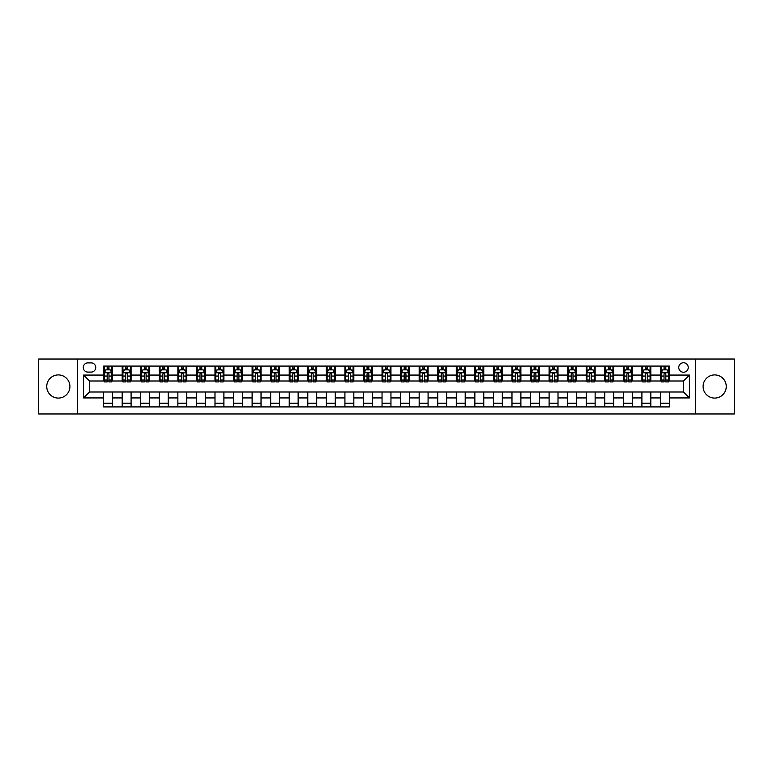 <?xml version="1.0" encoding="UTF-8"?>
<svg xmlns="http://www.w3.org/2000/svg" width="773" height="773" viewBox="0 0 773 773"><rect width="100%" height="100%" fill="white"/><g stroke="black" fill="none" stroke-linecap="round" stroke-linejoin="round"><path stroke-width="1.16" d="M714.677 374.915A11.585 11.585 0 0 0 703.092 386.5A11.585 11.585 0 0 0 714.677 398.085A11.585 11.585 0 0 0 726.253 386.5A11.585 11.585 0 0 0 714.677 374.915M58.323 374.915A11.585 11.585 0 0 0 46.747 386.5A11.585 11.585 0 0 0 58.323 398.085A11.585 11.585 0 0 0 69.908 386.5A11.585 11.585 0 0 0 58.323 374.915M683.487 362.74A4.754 4.754 0 0 0 678.742 367.494A4.754 4.754 0 0 0 683.487 372.248A4.754 4.754 0 0 0 688.241 367.494A4.754 4.754 0 0 0 683.487 362.74M695.371 413.97L734.35 413.97L734.35 359.03L695.371 359.03L695.371 413.97L77.629 413.97L77.629 359.03L38.65 359.03L38.65 413.97L77.629 413.97M87.88 372.093L91.146 372.093A4.599 4.599 0 0 0 95.746 367.494A4.599 4.599 0 0 0 91.146 362.885L87.88 362.885A4.599 4.599 0 0 0 83.271 367.494A4.599 4.599 0 0 0 87.88 372.093M695.371 359.03L77.629 359.03M103.621 397.931L83.571 397.931L83.571 375.069L103.621 375.069L103.621 381.002L89.513 381.002L89.513 391.998L103.621 391.998L103.621 406.917L669.379 406.917L669.379 391.998L683.487 391.998L683.487 381.002L669.379 381.002L669.379 375.069L689.429 375.069L689.429 397.931L669.379 397.931M669.379 375.069L669.379 366.083L103.621 366.083L103.621 375.069M660.471 366.083L660.471 381.002L661.215 381.002M664.036 381.002L665.824 381.002M668.645 381.002L669.379 381.002M660.471 381.002L650.083 381.002M641.909 366.083L641.909 381.002L642.653 381.002M645.474 381.002L647.262 381.002M641.909 381.002L631.522 381.002M623.347 366.083L623.347 381.002L624.091 381.002M626.913 381.002L628.7 381.002M623.347 381.002L612.95 381.002M604.786 366.083L604.786 381.002L605.53 381.002M608.351 381.002L610.139 381.002M604.786 381.002L594.389 381.002M586.224 366.083L586.224 381.002L586.968 381.002M589.789 381.002L591.567 381.002M586.224 381.002L575.827 381.002M567.662 366.083L567.662 381.002L568.406 381.002M571.228 381.002L573.006 381.002M567.662 381.002L557.265 381.002M549.101 366.083L549.101 381.002L549.845 381.002M552.666 381.002L554.444 381.002M549.101 381.002L538.704 381.002M530.539 366.083L530.539 381.002L531.283 381.002M534.104 381.002L535.882 381.002M530.539 381.002L520.142 381.002M511.977 366.083L511.977 381.002L512.721 381.002M515.543 381.002L517.321 381.002M511.977 381.002L501.58 381.002M493.416 366.083L493.416 381.002L494.16 381.002M496.981 381.002L498.759 381.002M493.416 381.002L483.019 381.002M474.854 366.083L474.854 381.002L475.598 381.002M478.419 381.002L480.197 381.002M474.854 381.002L464.457 381.002M456.292 366.083L456.292 381.002L457.036 381.002M459.858 381.002L461.636 381.002M456.292 381.002L445.895 381.002M437.731 366.083L437.731 381.002L438.475 381.002M441.296 381.002L443.074 381.002M437.731 381.002L427.334 381.002M419.169 366.083L419.169 381.002L419.913 381.002M422.734 381.002L424.512 381.002M419.169 381.002L408.772 381.002M400.607 366.083L400.607 381.002L401.351 381.002M404.173 381.002L405.951 381.002M400.607 381.002L390.21 381.002M382.046 366.083L382.046 381.002L382.79 381.002M385.611 381.002L387.389 381.002M382.046 381.002L371.649 381.002M363.484 366.083L363.484 381.002L364.228 381.002M367.049 381.002L368.827 381.002M363.484 381.002L353.087 381.002M344.922 366.083L344.922 381.002L345.666 381.002M348.488 381.002L350.266 381.002M344.922 381.002L334.525 381.002M326.361 366.083L326.361 381.002L327.105 381.002M329.926 381.002L331.704 381.002M326.361 381.002L315.964 381.002M307.799 366.083L307.799 381.002L308.543 381.002M311.364 381.002L313.142 381.002M307.799 381.002L297.402 381.002M289.237 366.083L289.237 381.002L289.981 381.002M292.803 381.002L294.581 381.002M289.237 381.002L278.84 381.002M270.676 366.083L270.676 381.002L271.42 381.002M274.241 381.002L276.019 381.002M270.676 381.002L260.279 381.002M252.114 366.083L252.114 381.002L252.858 381.002M255.679 381.002L257.457 381.002M252.114 381.002L241.717 381.002M233.552 366.083L233.552 381.002L234.296 381.002M237.118 381.002L238.896 381.002M233.552 381.002L223.155 381.002M214.991 366.083L214.991 381.002L215.735 381.002M218.556 381.002L220.334 381.002M214.991 381.002L204.594 381.002M196.429 366.083L196.429 381.002L197.173 381.002M199.994 381.002L201.772 381.002M196.429 381.002L186.032 381.002M177.867 366.083L177.867 381.002L178.611 381.002M181.433 381.002L183.211 381.002M177.867 381.002L167.47 381.002M159.306 366.083L159.306 381.002L160.05 381.002M162.861 381.002L164.649 381.002M159.306 381.002L148.909 381.002M140.744 366.083L140.744 381.002L141.478 381.002M144.3 381.002L146.087 381.002M140.744 381.002L130.347 381.002M122.182 366.083L122.182 381.002L122.917 381.002M125.738 381.002L127.526 381.002M122.182 381.002L111.785 381.002M103.621 381.002L104.355 381.002M107.176 381.002L108.964 381.002M103.621 391.998L112.529 391.998L112.529 406.917M669.379 391.998L112.529 391.998M112.529 366.083L112.529 381.002M103.621 369.794L104.355 369.794M107.176 369.794L108.964 369.794M111.785 369.794L112.529 369.794M103.621 403.206L112.529 403.206M122.182 391.998L122.182 406.917M131.091 366.083L131.091 381.002M122.182 369.794L122.917 369.794M125.738 369.794L127.526 369.794M130.347 369.794L131.091 369.794M131.091 391.998L131.091 406.917M122.182 403.206L131.091 403.206M140.744 391.998L140.744 406.917M149.653 391.998L149.653 406.917M140.744 403.206L149.653 403.206M149.653 366.083L149.653 381.002M140.744 369.794L141.478 369.794M144.3 369.794L146.087 369.794M148.909 369.794L149.653 369.794M159.306 391.998L159.306 406.917M168.214 391.998L168.214 406.917M159.306 403.206L168.214 403.206M168.214 366.083L168.214 381.002M159.306 369.794L160.05 369.794M162.861 369.794L164.649 369.794M167.47 369.794L168.214 369.794M177.867 391.998L177.867 406.917M186.776 391.998L186.776 406.917M177.867 403.206L186.776 403.206M186.776 366.083L186.776 381.002M177.867 369.794L178.611 369.794M181.433 369.794L183.211 369.794M186.032 369.794L186.776 369.794M196.429 391.998L196.429 406.917M205.338 391.998L205.338 406.917M196.429 403.206L205.338 403.206M205.338 366.083L205.338 381.002M196.429 369.794L197.173 369.794M199.994 369.794L201.772 369.794M204.594 369.794L205.338 369.794M214.991 391.998L214.991 406.917M223.899 391.998L223.899 406.917M214.991 403.206L223.899 403.206M223.899 366.083L223.899 381.002M214.991 369.794L215.735 369.794M218.556 369.794L220.334 369.794M223.155 369.794L223.899 369.794M233.552 391.998L233.552 406.917M242.461 391.998L242.461 406.917M233.552 403.206L242.461 403.206M242.461 366.083L242.461 381.002M233.552 369.794L234.296 369.794M237.118 369.794L238.896 369.794M241.717 369.794L242.461 369.794M252.114 391.998L252.114 406.917M261.023 391.998L261.023 406.917M252.114 403.206L261.023 403.206M261.023 366.083L261.023 381.002M252.114 369.794L252.858 369.794M255.679 369.794L257.457 369.794M260.279 369.794L261.023 369.794M270.676 391.998L270.676 406.917M279.584 391.998L279.584 406.917M270.676 403.206L279.584 403.206M279.584 366.083L279.584 381.002M270.676 369.794L271.42 369.794M274.241 369.794L276.019 369.794M278.84 369.794L279.584 369.794M289.237 391.998L289.237 406.917M298.146 391.998L298.146 406.917M289.237 403.206L298.146 403.206M298.146 366.083L298.146 381.002M289.237 369.794L289.981 369.794M292.803 369.794L294.581 369.794M297.402 369.794L298.146 369.794M307.799 391.998L307.799 406.917M316.708 391.998L316.708 406.917M307.799 403.206L316.708 403.206M316.708 366.083L316.708 381.002M307.799 369.794L308.543 369.794M311.364 369.794L313.142 369.794M315.964 369.794L316.708 369.794M326.361 391.998L326.361 406.917M335.269 391.998L335.269 406.917M326.361 403.206L335.269 403.206M335.269 366.083L335.269 381.002M326.361 369.794L327.105 369.794M329.926 369.794L331.704 369.794M334.525 369.794L335.269 369.794M344.922 391.998L344.922 406.917M353.831 391.998L353.831 406.917M344.922 403.206L353.831 403.206M353.831 366.083L353.831 381.002M344.922 369.794L345.666 369.794M348.488 369.794L350.266 369.794M353.087 369.794L353.831 369.794M363.484 391.998L363.484 406.917M372.393 391.998L372.393 406.917M363.484 403.206L372.393 403.206M372.393 366.083L372.393 381.002M363.484 369.794L364.228 369.794M367.049 369.794L368.827 369.794M371.649 369.794L372.393 369.794M382.046 391.998L382.046 406.917M390.954 391.998L390.954 406.917M382.046 403.206L390.954 403.206M390.954 366.083L390.954 381.002M382.046 369.794L382.79 369.794M385.611 369.794L387.389 369.794M390.21 369.794L390.954 369.794M400.607 391.998L400.607 406.917M409.516 391.998L409.516 406.917M400.607 403.206L409.516 403.206M409.516 366.083L409.516 381.002M400.607 369.794L401.351 369.794M404.173 369.794L405.951 369.794M408.772 369.794L409.516 369.794M419.169 391.998L419.169 406.917M428.078 391.998L428.078 406.917M419.169 403.206L428.078 403.206M428.078 366.083L428.078 381.002M419.169 369.794L419.913 369.794M422.734 369.794L424.512 369.794M427.334 369.794L428.078 369.794M437.731 391.998L437.731 406.917M446.639 391.998L446.639 406.917M437.731 403.206L446.639 403.206M446.639 366.083L446.639 381.002M437.731 369.794L438.475 369.794M441.296 369.794L443.074 369.794M445.895 369.794L446.639 369.794M456.292 391.998L456.292 406.917M465.201 391.998L465.201 406.917M456.292 403.206L465.201 403.206M465.201 366.083L465.201 381.002M456.292 369.794L457.036 369.794M459.858 369.794L461.636 369.794M464.457 369.794L465.201 369.794M474.854 391.998L474.854 406.917M483.763 391.998L483.763 406.917M474.854 403.206L483.763 403.206M483.763 366.083L483.763 381.002M474.854 369.794L475.598 369.794M478.419 369.794L480.197 369.794M483.019 369.794L483.763 369.794M493.416 391.998L493.416 406.917M502.324 391.998L502.324 406.917M493.416 403.206L502.324 403.206M502.324 366.083L502.324 381.002M493.416 369.794L494.16 369.794M496.981 369.794L498.759 369.794M501.58 369.794L502.324 369.794M511.977 391.998L511.977 406.917M520.886 391.998L520.886 406.917M511.977 403.206L520.886 403.206M520.886 366.083L520.886 381.002M511.977 369.794L512.721 369.794M515.543 369.794L517.321 369.794M520.142 369.794L520.886 369.794M530.539 391.998L530.539 406.917M539.448 391.998L539.448 406.917M530.539 403.206L539.448 403.206M539.448 366.083L539.448 381.002M530.539 369.794L531.283 369.794M534.104 369.794L535.882 369.794M538.704 369.794L539.448 369.794M549.101 391.998L549.101 406.917M558.009 391.998L558.009 406.917M549.101 403.206L558.009 403.206M558.009 366.083L558.009 381.002M549.101 369.794L549.845 369.794M552.666 369.794L554.444 369.794M557.265 369.794L558.009 369.794M567.662 391.998L567.662 406.917M576.571 391.998L576.571 406.917M567.662 403.206L576.571 403.206M576.571 366.083L576.571 381.002M567.662 369.794L568.406 369.794M571.228 369.794L573.006 369.794M575.827 369.794L576.571 369.794M586.224 391.998L586.224 406.917M595.133 391.998L595.133 406.917M586.224 403.206L595.133 403.206M595.133 366.083L595.133 381.002M586.224 369.794L586.968 369.794M589.789 369.794L591.567 369.794M594.389 369.794L595.133 369.794M604.786 391.998L604.786 406.917M613.694 391.998L613.694 406.917M604.786 403.206L613.694 403.206M613.694 366.083L613.694 381.002M604.786 369.794L605.53 369.794M608.351 369.794L610.139 369.794M612.95 369.794L613.694 369.794M623.347 391.998L623.347 406.917M632.256 391.998L632.256 406.917M623.347 403.206L632.256 403.206M632.256 366.083L632.256 381.002M623.347 369.794L624.091 369.794M626.913 369.794L628.7 369.794M631.522 369.794L632.256 369.794M641.909 391.998L641.909 406.917M650.818 391.998L650.818 406.917M641.909 403.206L650.818 403.206M650.818 366.083L650.818 381.002M641.909 369.794L642.653 369.794M645.474 369.794L647.262 369.794M650.083 369.794L650.818 369.794M660.471 391.998L660.471 406.917M660.471 403.206L669.379 403.206M660.471 369.794L661.215 369.794M664.036 369.794L665.824 369.794M668.645 369.794L669.379 369.794M89.513 381.002L83.571 375.069M89.513 391.998L83.571 397.931M689.429 375.069L683.487 381.002M689.429 397.931L683.487 391.998M108.964 368.016L107.176 368.016M111.785 380.036L108.964 380.036L108.964 381.901L111.785 381.901L111.785 372.837L110.297 369.871L105.843 369.871L104.355 372.837L104.355 381.901L107.176 381.901L107.176 380.036L104.355 380.036M104.355 372.837L104.355 366.083M111.785 372.837L111.785 366.083M107.176 369.871L107.176 366.083M108.964 366.083L108.964 369.871M108.964 380.036L108.964 373.948C108.365 372.808 107.776 372.808 107.176 373.948L107.176 380.036M127.526 368.016L125.738 368.016M130.347 380.036L127.526 380.036L127.526 381.901L130.347 381.901L130.347 372.837L128.859 369.871L124.405 369.871L122.917 372.837L122.917 381.901L125.738 381.901L125.738 380.036L122.917 380.036M122.917 372.837L122.917 366.083M130.347 372.837L130.347 366.083M125.738 369.871L125.738 366.083M127.526 366.083L127.526 369.871M127.526 380.036L127.526 373.948C126.927 372.808 126.337 372.808 125.738 373.948L125.738 380.036M146.087 368.016L144.3 368.016M148.909 380.036L146.087 380.036L146.087 381.901L148.909 381.901L148.909 372.837L147.421 369.871L142.966 369.871L141.478 372.837L141.478 381.901L144.3 381.901L144.3 380.036L141.478 380.036M141.478 372.837L141.478 366.083M148.909 372.837L148.909 366.083M144.3 369.871L144.3 366.083M146.087 366.083L146.087 369.871M146.087 380.036L146.087 373.948C145.498 372.808 144.899 372.808 144.3 373.948L144.3 380.036M164.649 368.016L162.861 368.016M167.47 380.036L164.649 380.036L164.649 381.901L167.47 381.901L167.47 372.837L165.982 369.871L161.528 369.871L160.05 372.837L160.05 381.901L162.861 381.901L162.861 380.036L160.05 380.036M160.05 372.837L160.05 366.083M167.47 372.837L167.47 366.083M162.861 369.871L162.861 366.083M164.649 366.083L164.649 369.871M164.649 380.036L164.649 373.948C164.06 372.808 163.461 372.808 162.861 373.948L162.861 380.036M183.211 368.016L181.433 368.016M186.032 380.036L183.211 380.036L183.211 381.901L186.032 381.901L186.032 372.837L184.544 369.871L180.09 369.871L178.611 372.837L178.611 381.901L181.433 381.901L181.433 380.036L178.611 380.036M178.611 372.837L178.611 366.083M186.032 372.837L186.032 366.083M181.433 369.871L181.433 366.083M183.211 366.083L183.211 369.871M183.211 380.036L183.211 373.948C182.621 372.808 182.022 372.808 181.433 373.948L181.433 380.036M201.772 368.016L199.994 368.016M204.594 380.036L201.772 380.036L201.772 381.901L204.594 381.901L204.594 372.837L203.106 369.871L198.651 369.871L197.173 372.837L197.173 381.901L199.994 381.901L199.994 380.036L197.173 380.036M197.173 372.837L197.173 366.083M204.594 372.837L204.594 366.083M199.994 369.871L199.994 366.083M201.772 366.083L201.772 369.871M201.772 380.036L201.772 373.948C201.183 372.808 200.584 372.808 199.994 373.948L199.994 380.036M220.334 368.016L218.556 368.016M223.155 380.036L220.334 380.036L220.334 381.901L223.155 381.901L223.155 372.837L221.667 369.871L217.213 369.871L215.735 372.837L215.735 381.901L218.556 381.901L218.556 380.036L215.735 380.036M215.735 372.837L215.735 366.083M223.155 372.837L223.155 366.083M218.556 369.871L218.556 366.083M220.334 366.083L220.334 369.871M220.334 380.036L220.334 373.948C219.745 372.808 219.146 372.808 218.556 373.948L218.556 380.036M238.896 368.016L237.118 368.016M241.717 380.036L238.896 380.036L238.896 381.901L241.717 381.901L241.717 372.837L240.229 369.871L235.775 369.871L234.296 372.837L234.296 381.901L237.118 381.901L237.118 380.036L234.296 380.036M234.296 372.837L234.296 366.083M241.717 372.837L241.717 366.083M237.118 369.871L237.118 366.083M238.896 366.083L238.896 369.871M238.896 380.036L238.896 373.948C238.306 372.808 237.707 372.808 237.118 373.948L237.118 380.036M257.457 368.016L255.679 368.016M260.279 380.036L257.457 380.036L257.457 381.901L260.279 381.901L260.279 372.837L258.791 369.871L254.336 369.871L252.858 372.837L252.858 381.901L255.679 381.901L255.679 380.036L252.858 380.036M252.858 372.837L252.858 366.083M260.279 372.837L260.279 366.083M255.679 369.871L255.679 366.083M257.457 366.083L257.457 369.871M257.457 380.036L257.457 373.948C256.868 372.808 256.269 372.808 255.679 373.948L255.679 380.036M276.019 368.016L274.241 368.016M278.84 380.036L276.019 380.036L276.019 381.901L278.84 381.901L278.84 372.837L277.352 369.871L272.898 369.871L271.42 372.837L271.42 381.901L274.241 381.901L274.241 380.036L271.42 380.036M271.42 372.837L271.42 366.083M278.84 372.837L278.84 366.083M274.241 369.871L274.241 366.083M276.019 366.083L276.019 369.871M276.019 380.036L276.019 373.948C275.43 372.808 274.83 372.808 274.241 373.948L274.241 380.036M294.581 368.016L292.803 368.016M297.402 380.036L294.581 380.036L294.581 381.901L297.402 381.901L297.402 372.837L295.914 369.871L291.46 369.871L289.981 372.837L289.981 381.901L292.803 381.901L292.803 380.036L289.981 380.036M289.981 372.837L289.981 366.083M297.402 372.837L297.402 366.083M292.803 369.871L292.803 366.083M294.581 366.083L294.581 369.871M294.581 380.036L294.581 373.948C293.991 372.808 293.392 372.808 292.803 373.948L292.803 380.036M313.142 368.016L311.364 368.016M315.964 380.036L313.142 380.036L313.142 381.901L315.964 381.901L315.964 372.837L314.476 369.871L310.021 369.871L308.543 372.837L308.543 381.901L311.364 381.901L311.364 380.036L308.543 380.036M308.543 372.837L308.543 366.083M315.964 372.837L315.964 366.083M311.364 369.871L311.364 366.083M313.142 366.083L313.142 369.871M313.142 380.036L313.142 373.948C312.553 372.808 311.954 372.808 311.364 373.948L311.364 380.036M331.704 368.016L329.926 368.016M334.525 380.036L331.704 380.036L331.704 381.901L334.525 381.901L334.525 372.837L333.037 369.871L328.583 369.871L327.105 372.837L327.105 381.901L329.926 381.901L329.926 380.036L327.105 380.036M327.105 372.837L327.105 366.083M334.525 372.837L334.525 366.083M329.926 369.871L329.926 366.083M331.704 366.083L331.704 369.871M331.704 380.036L331.704 373.948C331.115 372.808 330.515 372.808 329.926 373.948L329.926 380.036M350.266 368.016L348.488 368.016M353.087 380.036L350.266 380.036L350.266 381.901L353.087 381.901L353.087 372.837L351.599 369.871L347.145 369.871L345.666 372.837L345.666 381.901L348.488 381.901L348.488 380.036L345.666 380.036M345.666 372.837L345.666 366.083M353.087 372.837L353.087 366.083M348.488 369.871L348.488 366.083M350.266 366.083L350.266 369.871M350.266 380.036L350.266 373.948C349.676 372.808 349.077 372.808 348.488 373.948L348.488 380.036M368.827 368.016L367.049 368.016M371.649 380.036L368.827 380.036L368.827 381.901L371.649 381.901L371.649 372.837L370.161 369.871L365.706 369.871L364.228 372.837L364.228 381.901L367.049 381.901L367.049 380.036L364.228 380.036M364.228 372.837L364.228 366.083M371.649 372.837L371.649 366.083M367.049 369.871L367.049 366.083M368.827 366.083L368.827 369.871M368.827 380.036L368.827 373.948C368.238 372.808 367.639 372.808 367.049 373.948L367.049 380.036M387.389 368.016L385.611 368.016M390.21 380.036L387.389 380.036L387.389 381.901L390.21 381.901L390.21 372.837L388.732 369.871L384.268 369.871L382.79 372.837L382.79 381.901L385.611 381.901L385.611 380.036L382.79 380.036M382.79 372.837L382.79 366.083M390.21 372.837L390.21 366.083M385.611 369.871L385.611 366.083M387.389 366.083L387.389 369.871M387.389 380.036L387.389 373.948C386.8 372.808 386.2 372.808 385.611 373.948L385.611 380.036M405.951 368.016L404.173 368.016M408.772 380.036L405.951 380.036L405.951 381.901L408.772 381.901L408.772 372.837L407.294 369.871L402.839 369.871L401.351 372.837L401.351 381.901L404.173 381.901L404.173 380.036L401.351 380.036M401.351 372.837L401.351 366.083M408.772 372.837L408.772 366.083M404.173 369.871L404.173 366.083M405.951 366.083L405.951 369.871M405.951 380.036L405.951 373.948C405.361 372.808 404.762 372.808 404.173 373.948L404.173 380.036M424.512 368.016L422.734 368.016M427.334 380.036L424.512 380.036L424.512 381.901L427.334 381.901L427.334 372.837L425.855 369.871L421.401 369.871L419.913 372.837L419.913 381.901L422.734 381.901L422.734 380.036L419.913 380.036M419.913 372.837L419.913 366.083M427.334 372.837L427.334 366.083M422.734 369.871L422.734 366.083M424.512 366.083L424.512 369.871M424.512 380.036L424.512 373.948C423.923 372.808 423.324 372.808 422.734 373.948L422.734 380.036M443.074 368.016L441.296 368.016M445.895 380.036L443.074 380.036L443.074 381.901L445.895 381.901L445.895 372.837L444.417 369.871L439.963 369.871L438.475 372.837L438.475 381.901L441.296 381.901L441.296 380.036L438.475 380.036M438.475 372.837L438.475 366.083M445.895 372.837L445.895 366.083M441.296 369.871L441.296 366.083M443.074 366.083L443.074 369.871M443.074 380.036L443.074 373.948C442.485 372.808 441.885 372.808 441.296 373.948L441.296 380.036M461.636 368.016L459.858 368.016M464.457 380.036L461.636 380.036L461.636 381.901L464.457 381.901L464.457 372.837L462.979 369.871L458.524 369.871L457.036 372.837L457.036 381.901L459.858 381.901L459.858 380.036L457.036 380.036M457.036 372.837L457.036 366.083M464.457 372.837L464.457 366.083M459.858 369.871L459.858 366.083M461.636 366.083L461.636 369.871M461.636 380.036L461.636 373.948C461.046 372.808 460.447 372.808 459.858 373.948L459.858 380.036M480.197 368.016L478.419 368.016M483.019 380.036L480.197 380.036L480.197 381.901L483.019 381.901L483.019 372.837L481.54 369.871L477.086 369.871L475.598 372.837L475.598 381.901L478.419 381.901L478.419 380.036L475.598 380.036M475.598 372.837L475.598 366.083M483.019 372.837L483.019 366.083M478.419 369.871L478.419 366.083M480.197 366.083L480.197 369.871M480.197 380.036L480.197 373.948C479.608 372.808 479.009 372.808 478.419 373.948L478.419 380.036M498.759 368.016L496.981 368.016M501.58 380.036L498.759 380.036L498.759 381.901L501.58 381.901L501.58 372.837L500.102 369.871L495.648 369.871L494.16 372.837L494.16 381.901L496.981 381.901L496.981 380.036L494.16 380.036M494.16 372.837L494.16 366.083M501.58 372.837L501.58 366.083M496.981 369.871L496.981 366.083M498.759 366.083L498.759 369.871M498.759 380.036L498.759 373.948C498.17 372.808 497.57 372.808 496.981 373.948L496.981 380.036M517.321 368.016L515.543 368.016M520.142 380.036L517.321 380.036L517.321 381.901L520.142 381.901L520.142 372.837L518.664 369.871L514.209 369.871L512.721 372.837L512.721 381.901L515.543 381.901L515.543 380.036L512.721 380.036M512.721 372.837L512.721 366.083M520.142 372.837L520.142 366.083M515.543 369.871L515.543 366.083M517.321 366.083L517.321 369.871M517.321 380.036L517.321 373.948C516.731 372.808 516.142 372.808 515.543 373.948L515.543 380.036M535.882 368.016L534.104 368.016M538.704 380.036L535.882 380.036L535.882 381.901L538.704 381.901L538.704 372.837L537.225 369.871L532.771 369.871L531.283 372.837L531.283 381.901L534.104 381.901L534.104 380.036L531.283 380.036M531.283 372.837L531.283 366.083M538.704 372.837L538.704 366.083M534.104 369.871L534.104 366.083M535.882 366.083L535.882 369.871M535.882 380.036L535.882 373.948C535.293 372.808 534.703 372.808 534.104 373.948L534.104 380.036M554.444 368.016L552.666 368.016M557.265 380.036L554.444 380.036L554.444 381.901L557.265 381.901L557.265 372.837L555.787 369.871L551.333 369.871L549.845 372.837L549.845 381.901L552.666 381.901L552.666 380.036L549.845 380.036M549.845 372.837L549.845 366.083M557.265 372.837L557.265 366.083M552.666 369.871L552.666 366.083M554.444 366.083L554.444 369.871M554.444 380.036L554.444 373.948C553.855 372.808 553.265 372.808 552.666 373.948L552.666 380.036M573.006 368.016L571.228 368.016M575.827 380.036L573.006 380.036L573.006 381.901L575.827 381.901L575.827 372.837L574.349 369.871L569.894 369.871L568.406 372.837L568.406 381.901L571.228 381.901L571.228 380.036L568.406 380.036M568.406 372.837L568.406 366.083M575.827 372.837L575.827 366.083M571.228 369.871L571.228 366.083M573.006 366.083L573.006 369.871M573.006 380.036L573.006 373.948C572.416 372.808 571.827 372.808 571.228 373.948L571.228 380.036M591.567 368.016L589.789 368.016M594.389 380.036L591.567 380.036L591.567 381.901L594.389 381.901L594.389 372.837L592.91 369.871L588.456 369.871L586.968 372.837L586.968 381.901L589.789 381.901L589.789 380.036L586.968 380.036M586.968 372.837L586.968 366.083M594.389 372.837L594.389 366.083M589.789 369.871L589.789 366.083M591.567 366.083L591.567 369.871M591.567 380.036L591.567 373.948C590.978 372.808 590.388 372.808 589.789 373.948L589.789 380.036M610.139 368.016L608.351 368.016M612.95 380.036L610.139 380.036L610.139 381.901L612.95 381.901L612.95 372.837L611.472 369.871L607.018 369.871L605.53 372.837L605.53 381.901L608.351 381.901L608.351 380.036L605.53 380.036M605.53 372.837L605.53 366.083M612.95 372.837L612.95 366.083M608.351 369.871L608.351 366.083M610.139 366.083L610.139 369.871M610.139 380.036L610.139 373.948C609.539 372.808 608.95 372.808 608.351 373.948L608.351 380.036M628.7 368.016L626.913 368.016M631.522 380.036L628.7 380.036L628.7 381.901L631.522 381.901L631.522 372.837L630.034 369.871L625.579 369.871L624.091 372.837L624.091 381.901L626.913 381.901L626.913 380.036L624.091 380.036M624.091 372.837L624.091 366.083M631.522 372.837L631.522 366.083M626.913 369.871L626.913 366.083M628.7 366.083L628.7 369.871M628.7 380.036L628.7 373.948C628.101 372.808 627.512 372.808 626.913 373.948L626.913 380.036M647.262 368.016L645.474 368.016M650.083 380.036L647.262 380.036L647.262 381.901L650.083 381.901L650.083 372.837L648.595 369.871L644.141 369.871L642.653 372.837L642.653 381.901L645.474 381.901L645.474 380.036L642.653 380.036M642.653 372.837L642.653 366.083M650.083 372.837L650.083 366.083M645.474 369.871L645.474 366.083M647.262 366.083L647.262 369.871M647.262 380.036L647.262 373.948C646.663 372.808 646.073 372.808 645.474 373.948L645.474 380.036M665.824 368.016L664.036 368.016M668.645 380.036L665.824 380.036L665.824 381.901L668.645 381.901L668.645 372.837L667.157 369.871L662.703 369.871L661.215 372.837L661.215 381.901L664.036 381.901L664.036 380.036L661.215 380.036M661.215 372.837L661.215 366.083M668.645 372.837L668.645 366.083M664.036 369.871L664.036 366.083M665.824 366.083L665.824 369.871M665.824 380.036L665.824 373.948C665.224 372.808 664.635 372.808 664.036 373.948L664.036 380.036M122.182 397.931L112.529 397.931M122.182 375.069L112.529 375.069M140.744 375.069L131.091 375.069M140.744 397.931L131.091 397.931M159.306 375.069L149.653 375.069M159.306 397.931L149.653 397.931M177.867 375.069L168.214 375.069M177.867 397.931L168.214 397.931M196.429 375.069L186.776 375.069M196.429 397.931L186.776 397.931M214.991 375.069L205.338 375.069M214.991 397.931L205.338 397.931M233.552 375.069L223.899 375.069M233.552 397.931L223.899 397.931M252.114 375.069L242.461 375.069M252.114 397.931L242.461 397.931M270.676 375.069L261.023 375.069M270.676 397.931L261.023 397.931M289.237 375.069L279.584 375.069M289.237 397.931L279.584 397.931M307.799 375.069L298.146 375.069M307.799 397.931L298.146 397.931M326.361 375.069L316.708 375.069M326.361 397.931L316.708 397.931M344.922 375.069L335.269 375.069M344.922 397.931L335.269 397.931M363.484 375.069L353.831 375.069M363.484 397.931L353.831 397.931M382.046 375.069L372.393 375.069M382.046 397.931L372.393 397.931M400.607 375.069L390.954 375.069M400.607 397.931L390.954 397.931M419.169 375.069L409.516 375.069M419.169 397.931L409.516 397.931M437.731 375.069L428.078 375.069M437.731 397.931L428.078 397.931M456.292 375.069L446.639 375.069M456.292 397.931L446.639 397.931M474.854 375.069L465.201 375.069M474.854 397.931L465.201 397.931M493.416 375.069L483.763 375.069M493.416 397.931L483.763 397.931M511.977 375.069L502.324 375.069M511.977 397.931L502.324 397.931M530.539 375.069L520.886 375.069M530.539 397.931L520.886 397.931M549.101 375.069L539.448 375.069M549.101 397.931L539.448 397.931M567.662 375.069L558.009 375.069M567.662 397.931L558.009 397.931M586.224 375.069L576.571 375.069M586.224 397.931L576.571 397.931M604.786 375.069L595.133 375.069M604.786 397.931L595.133 397.931M623.347 375.069L613.694 375.069M623.347 397.931L613.694 397.931M641.909 375.069L632.256 375.069M641.909 397.931L632.256 397.931M660.471 375.069L650.818 375.069M660.471 397.931L650.818 397.931M111.747 372.76L104.394 372.76M104.355 370.045L105.756 370.045M110.384 370.045L111.785 370.045M107.176 376.055L104.355 376.055M111.785 376.055L108.964 376.055M108.964 368.953L107.176 368.953M130.308 372.76L122.955 372.76M122.917 370.045L124.318 370.045M128.946 370.045L130.347 370.045M125.738 376.055L122.917 376.055M130.347 376.055L127.526 376.055M127.526 368.953L125.738 368.953M148.87 372.76L141.517 372.76M141.478 370.045L142.879 370.045M147.508 370.045L148.909 370.045M144.3 376.055L141.478 376.055M148.909 376.055L146.087 376.055M146.087 368.953L144.3 368.953M167.432 372.76L160.079 372.76M160.05 370.045L161.441 370.045M166.069 370.045L167.47 370.045M162.861 376.055L160.05 376.055M167.47 376.055L164.649 376.055M164.649 368.953L162.861 368.953M185.993 372.76L178.64 372.76M178.611 370.045L180.003 370.045M184.631 370.045L186.032 370.045M181.433 376.055L178.611 376.055M186.032 376.055L183.211 376.055M183.211 368.953L181.433 368.953M204.555 372.76L197.202 372.76M197.173 370.045L198.564 370.045M203.193 370.045L204.594 370.045M199.994 376.055L197.173 376.055M204.594 376.055L201.772 376.055M201.772 368.953L199.994 368.953M223.117 372.76L215.764 372.76M215.735 370.045L217.126 370.045M221.764 370.045L223.155 370.045M218.556 376.055L215.735 376.055M223.155 376.055L220.334 376.055M220.334 368.953L218.556 368.953M241.678 372.76L234.325 372.76M234.296 370.045L235.688 370.045M240.326 370.045L241.717 370.045M237.118 376.055L234.296 376.055M241.717 376.055L238.896 376.055M238.896 368.953L237.118 368.953M260.24 372.76L252.887 372.76M252.858 370.045L254.249 370.045M258.887 370.045L260.279 370.045M255.679 376.055L252.858 376.055M260.279 376.055L257.457 376.055M257.457 368.953L255.679 368.953M278.802 372.76L271.449 372.76M271.42 370.045L272.811 370.045M277.449 370.045L278.84 370.045M274.241 376.055L271.42 376.055M278.84 376.055L276.019 376.055M276.019 368.953L274.241 368.953M297.363 372.76L290.02 372.76M289.981 370.045L291.373 370.045M296.011 370.045L297.402 370.045M292.803 376.055L289.981 376.055M297.402 376.055L294.581 376.055M294.581 368.953L292.803 368.953M315.925 372.76L308.582 372.76M308.543 370.045L309.934 370.045M314.572 370.045L315.964 370.045M311.364 376.055L308.543 376.055M315.964 376.055L313.142 376.055M313.142 368.953L311.364 368.953M334.487 372.76L327.143 372.76M327.105 370.045L328.496 370.045M333.134 370.045L334.525 370.045M329.926 376.055L327.105 376.055M334.525 376.055L331.704 376.055M331.704 368.953L329.926 368.953M353.048 372.76L345.705 372.76M345.666 370.045L347.058 370.045M351.696 370.045L353.087 370.045M348.488 376.055L345.666 376.055M353.087 376.055L350.266 376.055M350.266 368.953L348.488 368.953M371.61 372.76L364.267 372.76M364.228 370.045L365.619 370.045M370.257 370.045L371.649 370.045M367.049 376.055L364.228 376.055M371.649 376.055L368.827 376.055M368.827 368.953L367.049 368.953M390.172 372.76L382.828 372.76M382.79 370.045L384.181 370.045M388.819 370.045L390.21 370.045M385.611 376.055L382.79 376.055M390.21 376.055L387.389 376.055M387.389 368.953L385.611 368.953M408.733 372.76L401.39 372.76M401.351 370.045L402.743 370.045M407.381 370.045L408.772 370.045M404.173 376.055L401.351 376.055M408.772 376.055L405.951 376.055M405.951 368.953L404.173 368.953M427.295 372.76L419.952 372.76M419.913 370.045L421.304 370.045M425.942 370.045L427.334 370.045M422.734 376.055L419.913 376.055M427.334 376.055L424.512 376.055M424.512 368.953L422.734 368.953M445.857 372.76L438.513 372.76M438.475 370.045L439.866 370.045M444.504 370.045L445.895 370.045M441.296 376.055L438.475 376.055M445.895 376.055L443.074 376.055M443.074 368.953L441.296 368.953M464.418 372.76L457.075 372.76M457.036 370.045L458.428 370.045M463.066 370.045L464.457 370.045M459.858 376.055L457.036 376.055M464.457 376.055L461.636 376.055M461.636 368.953L459.858 368.953M482.98 372.76L475.637 372.76M475.598 370.045L476.989 370.045M481.627 370.045L483.019 370.045M478.419 376.055L475.598 376.055M483.019 376.055L480.197 376.055M480.197 368.953L478.419 368.953M501.551 372.76L494.198 372.76M494.16 370.045L495.551 370.045M500.189 370.045L501.58 370.045M496.981 376.055L494.16 376.055M501.58 376.055L498.759 376.055M498.759 368.953L496.981 368.953M520.113 372.76L512.76 372.76M512.721 370.045L514.113 370.045M518.751 370.045L520.142 370.045M515.543 376.055L512.721 376.055M520.142 376.055L517.321 376.055M517.321 368.953L515.543 368.953M538.675 372.76L531.322 372.76M531.283 370.045L532.674 370.045M537.312 370.045L538.704 370.045M534.104 376.055L531.283 376.055M538.704 376.055L535.882 376.055M535.882 368.953L534.104 368.953M557.236 372.76L549.883 372.76M549.845 370.045L551.236 370.045M555.874 370.045L557.265 370.045M552.666 376.055L549.845 376.055M557.265 376.055L554.444 376.055M554.444 368.953L552.666 368.953M575.798 372.76L568.445 372.76M568.406 370.045L569.807 370.045M574.436 370.045L575.827 370.045M571.228 376.055L568.406 376.055M575.827 376.055L573.006 376.055M573.006 368.953L571.228 368.953M594.36 372.76L587.007 372.76M586.968 370.045L588.369 370.045M592.997 370.045L594.389 370.045M589.789 376.055L586.968 376.055M594.389 376.055L591.567 376.055M591.567 368.953L589.789 368.953M612.921 372.76L605.568 372.76M605.53 370.045L606.931 370.045M611.559 370.045L612.95 370.045M608.351 376.055L605.53 376.055M612.95 376.055L610.139 376.055M610.139 368.953L608.351 368.953M631.483 372.76L624.13 372.76M624.091 370.045L625.492 370.045M630.121 370.045L631.522 370.045M626.913 376.055L624.091 376.055M631.522 376.055L628.7 376.055M628.7 368.953L626.913 368.953M650.045 372.76L642.692 372.76M642.653 370.045L644.054 370.045M648.682 370.045L650.083 370.045M645.474 376.055L642.653 376.055M650.083 376.055L647.262 376.055M647.262 368.953L645.474 368.953M668.606 372.76L661.253 372.76M661.215 370.045L662.616 370.045M667.244 370.045L668.645 370.045M664.036 376.055L661.215 376.055M668.645 376.055L665.824 376.055M665.824 368.953L664.036 368.953"/></g></svg>
